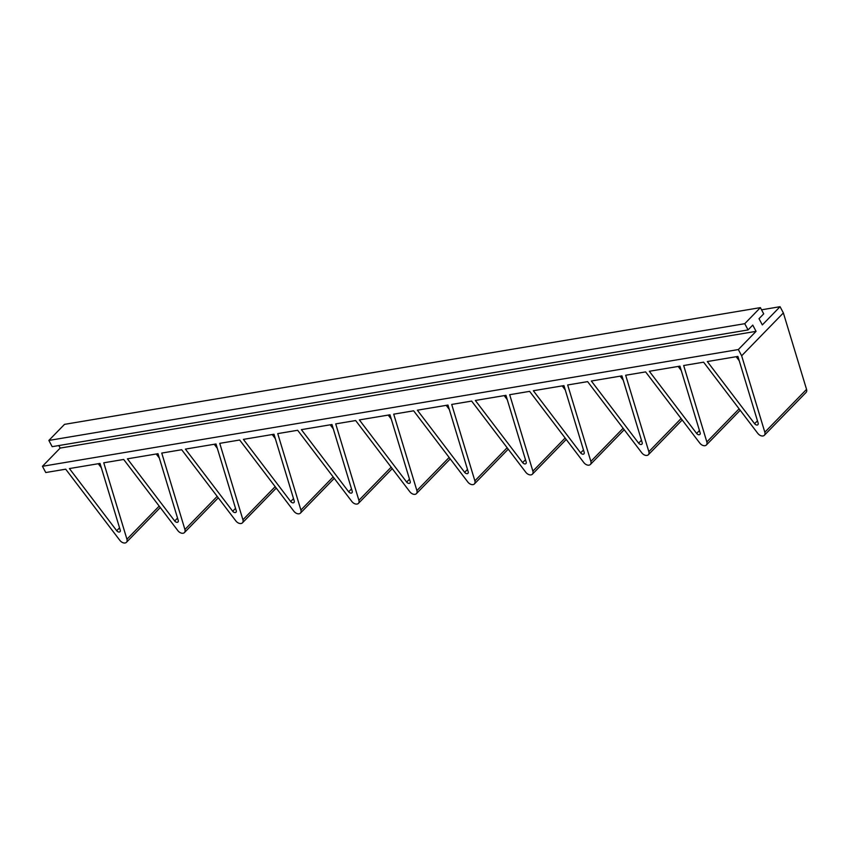 <?xml version="1.0" encoding="UTF-8"?>
<svg xmlns="http://www.w3.org/2000/svg" width="849" height="849" viewBox="0 0 849 849"><rect width="100%" height="100%" fill="white"/><g stroke="black" fill="none" stroke-linecap="round" stroke-linejoin="round"><path stroke-width="1.27" d="M741.655 355.784L764.832 432.226A4.977 3.29 44.2 0 1 764.355 435.282A4.977 3.29 44.2 0 1 757.754 433.34L703.598 362.173L683.668 365.516L706.846 441.947A4.977 3.29 44.2 0 1 706.357 445.014A4.977 3.29 44.2 0 1 699.767 443.072L645.611 371.904L625.671 375.247L648.848 451.679A4.977 3.29 44.2 0 1 648.371 454.735A4.977 3.29 44.2 0 1 641.77 452.804L587.614 381.626L567.684 384.968L590.862 461.41A4.977 3.29 44.2 0 1 590.384 464.467A4.977 3.29 44.2 0 1 583.783 462.525L529.627 391.357L509.687 394.7L532.875 471.142A4.977 3.29 44.2 0 1 532.387 474.198A4.977 3.29 44.2 0 1 525.786 472.256L471.63 401.089L451.7 404.432L474.878 480.863A4.977 3.29 44.2 0 1 474.4 483.93A4.977 3.29 44.2 0 1 467.799 481.988L413.643 410.81L393.713 414.163L416.891 490.595A4.977 3.29 44.2 0 1 416.403 493.651A4.977 3.29 44.2 0 1 409.812 491.72L355.657 420.542L335.716 423.884L358.894 500.326A4.977 3.29 44.2 0 1 358.416 503.383A4.977 3.29 44.2 0 1 351.815 501.441L297.659 430.273L277.729 433.616L300.907 510.047A4.977 3.29 44.2 0 1 300.429 513.114A4.977 3.29 44.2 0 1 293.828 511.172L239.673 440.005L219.742 443.348L242.92 519.779A4.977 3.29 44.2 0 1 242.432 522.835A4.977 3.29 44.2 0 1 235.842 520.904L181.686 449.726L161.745 453.069L184.923 529.511A4.977 3.29 44.2 0 1 184.445 532.567A4.977 3.29 44.2 0 1 177.844 530.625L123.689 459.458L103.758 462.801L126.936 539.232A4.977 3.29 44.2 0 1 126.448 542.299A4.977 3.29 44.2 0 1 119.858 540.357L65.702 469.189L45.761 472.532L42.45 466.292L738.343 349.555L741.655 355.784L783.372 312.941L806.55 389.373A4.977 3.29 44.2 0 1 806.072 392.429L764.355 435.282M761.553 309.811L780.061 306.701L783.372 312.941M116.716 530.721A2.494 1.645 44.2 0 0 120.017 531.686A2.494 1.645 44.2 0 0 120.25 530.158L100.023 463.427L69.416 468.563L116.716 530.721L119.539 527.813M174.703 520.989L127.414 458.831L158.01 453.695L178.248 520.426A2.494 1.645 44.2 0 1 178.003 521.955A2.494 1.645 44.2 0 1 174.703 520.989L177.537 518.081M754.612 423.704A2.494 1.645 44.2 0 0 757.913 424.67A2.494 1.645 44.2 0 0 758.157 423.142L737.919 356.41L707.323 361.547L754.612 423.704L757.446 420.796M696.626 433.436A2.494 1.645 44.2 0 0 699.926 434.401A2.494 1.645 44.2 0 0 700.16 432.873L679.932 366.142L649.326 371.278L696.626 433.436L699.449 430.528M638.628 443.157A2.494 1.645 44.2 0 0 641.929 444.133A2.494 1.645 44.2 0 0 642.173 442.594L621.935 375.874L591.339 381.01L638.628 443.157L641.462 440.249M580.642 452.888A2.494 1.645 44.2 0 0 583.942 453.854A2.494 1.645 44.2 0 0 584.186 452.326L563.948 385.605L533.352 390.731L580.642 452.888L583.475 449.981M522.655 462.62A2.494 1.645 44.2 0 0 525.945 463.586A2.494 1.645 44.2 0 0 526.189 462.058L505.951 395.326L475.355 400.463L522.655 462.62L525.478 459.712M464.658 472.341A2.494 1.645 44.2 0 0 467.958 473.317A2.494 1.645 44.2 0 0 468.202 471.789L447.964 405.058L417.368 410.194L464.658 472.341L467.491 469.444M406.671 482.073A2.494 1.645 44.2 0 0 409.971 483.039A2.494 1.645 44.2 0 0 410.205 481.51L389.978 414.79L359.371 419.915L406.671 482.073L409.494 479.165M348.674 491.804A2.494 1.645 44.2 0 0 351.974 492.77A2.494 1.645 44.2 0 0 352.218 491.242L331.98 424.511L301.384 429.647L348.674 491.804L351.507 488.897M290.687 501.526A2.494 1.645 44.2 0 0 293.987 502.502A2.494 1.645 44.2 0 0 294.232 500.974L273.994 434.242L243.398 439.379L290.687 501.526L293.521 498.628M232.7 511.257A2.494 1.645 44.2 0 0 236.001 512.234A2.494 1.645 44.2 0 0 236.234 510.695L216.007 443.974L185.4 449.1L232.7 511.257L235.523 508.349M744.743 323.692L48.86 440.44L64.503 424.362L760.386 307.625L744.743 323.692L748.065 329.932L752.755 325.103L756.066 331.343L60.183 448.081L42.45 466.292M756.066 331.343L738.343 349.555M780.061 306.701L762.328 324.912L759.017 318.683L763.707 313.854L760.386 307.625M98.261 463.724L101.339 467.778M156.248 453.992L159.325 458.046M736.157 356.707L739.235 360.761M678.16 366.439L681.248 370.493M620.173 376.171L623.251 380.214M562.187 385.892L565.264 389.946M504.189 395.623L507.278 399.677M446.203 405.355L449.28 409.409M388.205 415.087L391.293 419.13M330.219 424.808L333.307 428.862M272.232 434.539L275.309 438.593M214.235 444.271L217.323 448.314M48.86 440.44L52.171 446.67L748.065 329.932M58.836 445.555L60.183 448.081M806.55 389.373L764.832 432.226M739.097 408.825L706.846 441.947M681.1 418.546L648.848 451.679M623.113 428.278L590.862 461.41M565.126 438.01L532.875 471.142M507.129 447.741L474.878 480.863M449.142 457.462L416.891 490.595M391.156 467.194L358.894 500.326M333.158 476.926L300.907 510.047M275.172 486.647L242.92 519.779M217.174 496.378L184.923 529.511M159.188 506.11L126.936 539.232M706.357 445.014L740.19 410.258M648.371 454.735L682.203 419.99M590.384 464.467L624.206 429.721M532.387 474.198L566.219 439.453M474.4 483.93L508.233 449.174M416.403 493.651L450.235 458.906M358.416 503.383L392.249 468.637M300.429 513.114L334.251 478.358M242.432 522.835L276.265 488.09M184.445 532.567L218.278 497.822M126.448 542.299L160.281 507.543"/></g></svg>
